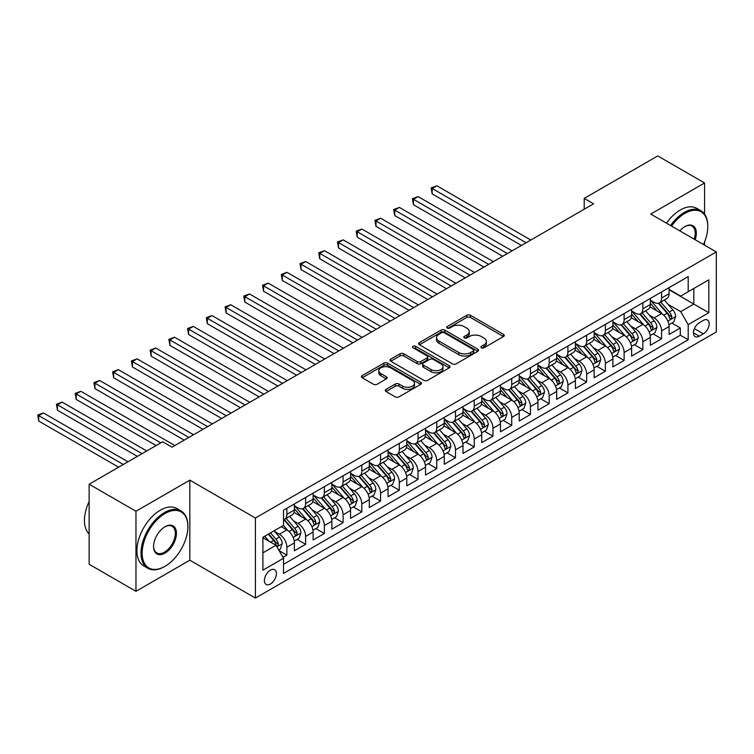 <?xml version="1.0" encoding="UTF-8"?>
<svg xmlns="http://www.w3.org/2000/svg" width="754" height="754" viewBox="0 0 754 754"><rect width="100%" height="100%" fill="white"/><g stroke="black" fill="none" stroke-linecap="round" stroke-linejoin="round"><path stroke-width="1.13" d="M481.41 347.801A1.819 1.056 0 0 0 483.983 347.801L503.521 336.52A2.601 1.499 0 0 0 504.285 335.455A2.601 1.499 0 0 0 503.521 334.39L470.421 315.285A2.601 1.499 0 0 0 466.745 315.285L447.207 326.567A1.819 1.056 0 0 0 446.67 327.302A1.819 1.056 0 0 0 447.207 328.047A1.819 1.056 0 0 0 449.78 328.047L452.306 326.586A8.322 4.807 0 0 1 464.078 326.586L466.839 328.178A8.322 4.807 0 0 1 469.271 331.581A8.322 4.807 0 0 1 466.839 334.974L464.304 336.435A1.819 1.056 0 0 0 463.776 337.179A1.819 1.056 0 0 0 464.304 337.924A1.819 1.056 0 0 0 466.877 337.924L469.412 336.463A8.322 4.807 0 0 1 481.184 336.463L483.936 338.056A8.322 4.807 0 0 1 486.377 341.458A8.322 4.807 0 0 1 483.936 344.851L481.41 346.312A1.819 1.056 0 0 0 480.873 347.057A1.819 1.056 0 0 0 481.41 347.801L481.41 346.312M270.394 584.011A8.482 4.892 120 0 0 275.936 576.537A8.482 4.892 120 0 0 274.635 569.741A8.482 4.892 120 0 0 270.394 570.165A8.482 4.892 120 0 0 264.852 577.63A8.482 4.892 120 0 0 266.153 584.425A8.482 4.892 120 0 0 270.394 584.011M386.01 389.394A2.601 1.499 0 0 0 385.247 390.449A2.601 1.499 0 0 0 386.01 391.514L395.294 396.877A2.601 1.499 0 0 0 398.979 396.877L420.675 384.351A2.601 1.499 0 0 0 421.439 383.286A2.601 1.499 0 0 0 420.675 382.221L387.575 363.117A2.601 1.499 0 0 0 383.899 363.117L362.193 375.643A2.601 1.499 0 0 0 361.43 376.708A2.601 1.499 0 0 0 362.193 377.763L373.409 384.238A2.601 1.499 0 0 0 377.094 384.238L386.378 378.885A2.601 1.499 0 0 0 387.141 377.82A2.601 1.499 0 0 0 386.378 376.755L380.817 373.541A6.956 4.015 0 0 1 378.781 370.704A6.956 4.015 0 0 1 383.07 366.991A6.956 4.015 0 0 1 390.657 367.867L412.447 380.45A6.956 4.015 0 0 1 414.483 383.286A6.956 4.015 0 0 1 410.185 387A6.956 4.015 0 0 1 402.608 386.123L398.979 384.031A2.601 1.499 0 0 0 395.294 384.031L386.01 389.394L386.01 391.514M189.829 480.166L135.965 511.259L89.132 484.219L89.132 564.265L135.965 591.306L189.829 560.213L255.408 598.073L255.408 518.026L189.829 480.166L189.829 560.213M704.594 214.136L704.594 182.977L650.73 214.07L716.3 251.93L255.408 518.026M704.594 182.977L657.752 155.927L584.218 198.387L584.218 209.207M89.132 484.219L162.666 441.769L172.035 447.169L593.587 203.797L584.218 198.387M452.494 363.862A2.601 1.499 0 0 0 456.17 363.862L477.866 351.326A2.601 1.499 0 0 0 478.63 350.271A2.601 1.499 0 0 0 477.866 349.206L444.766 330.092A2.601 1.499 0 0 0 441.09 330.092L419.384 342.618A2.601 1.499 0 0 0 418.63 343.683A2.601 1.499 0 0 0 419.384 344.748L452.494 363.862M413.767 348.188A1.819 1.056 0 0 1 415.614 348.452L415.614 346.284L449.271 365.718A2.601 1.499 0 0 1 450.034 366.774A2.601 1.499 0 0 1 449.271 367.839L427.575 380.365A2.601 1.499 0 0 1 423.899 380.365L390.789 361.26L400.082 355.935L400.082 353.767L390.789 359.13A2.601 1.499 0 0 0 390.035 360.195A2.601 1.499 0 0 0 390.789 361.26L390.789 359.13M400.082 355.935A2.601 1.499 0 0 1 403.758 355.935L403.758 353.767A2.601 1.499 0 0 0 400.082 353.767M403.758 353.767L417.179 361.524A2.601 1.499 0 0 0 420.864 361.524L427.018 357.962A2.601 1.499 0 0 0 427.782 356.906A2.601 1.499 0 0 0 427.018 355.841L413.041 347.773A1.819 1.056 0 0 1 412.513 347.029A1.819 1.056 0 0 1 413.635 346.058A1.819 1.056 0 0 1 415.614 346.284M282.995 557.376L286.878 555.123L279.103 550.637M274.682 531.532L279.385 534.247A10.594 6.117 60 0 1 286.878 547.234L294.38 542.908L294.38 550.797L305.615 544.313L297.095 539.393M293.419 520.722L298.122 523.436A10.594 6.117 60 0 1 305.615 536.414L313.108 532.088L313.108 539.987L324.352 533.493L315.832 528.573M312.156 509.902L316.859 512.616A10.594 6.117 60 0 1 324.352 525.595L331.845 521.268L331.845 529.167L343.089 522.673L334.569 517.753M330.893 499.082L335.596 501.796A10.594 6.117 60 0 1 343.089 514.784L350.582 510.449L350.582 518.347L361.826 511.862L353.296 506.933M349.63 488.262L354.333 490.986A10.594 6.117 60 0 1 361.826 503.964L369.319 499.638L369.319 507.536L380.563 501.042L372.033 496.123M368.357 477.452L373.07 480.166A10.594 6.117 60 0 1 380.563 493.144L388.056 488.818L388.056 496.716L399.3 490.223L390.77 485.303M387.094 466.632L391.797 469.346A10.594 6.117 60 0 1 399.3 482.334L406.792 477.998L406.792 485.896L418.027 479.412L409.507 474.483M405.831 455.812L410.534 458.536A10.594 6.117 60 0 1 418.027 471.514L425.529 467.188L425.529 475.086L436.764 468.592L428.244 463.672M424.568 445.001L429.271 447.716A10.594 6.117 60 0 1 436.764 460.694L444.257 456.368L444.257 464.266L455.501 457.772L446.981 452.852M443.305 434.181L448.008 436.896A10.594 6.117 60 0 1 455.501 449.874L462.994 445.548L462.994 453.446L474.238 446.962L465.708 442.033M462.042 423.362L466.745 426.085A10.594 6.117 60 0 1 474.238 439.064L481.731 434.738L481.731 442.636L492.975 436.142L484.445 431.222M480.779 412.551L485.482 415.266A10.594 6.117 60 0 1 492.975 428.244L500.468 423.918L500.468 431.816L511.712 425.322L503.182 420.402M499.506 401.731L504.219 404.446A10.594 6.117 60 0 1 511.712 417.424L519.204 413.098L519.204 420.996L530.448 414.512L521.919 409.582M518.243 390.911L522.946 393.635A10.594 6.117 60 0 1 530.448 406.613L537.941 402.287L537.941 410.185L549.176 403.692L540.656 398.772M536.98 380.101L541.683 382.815A10.594 6.117 60 0 1 549.176 395.793L556.678 391.467L556.678 399.366L567.913 392.872L559.393 387.952M555.717 369.281L560.42 371.995A10.594 6.117 60 0 1 567.913 384.974L575.406 380.647L575.406 388.546L586.65 382.061L578.13 377.132M574.454 358.461L579.157 361.185A10.594 6.117 60 0 1 586.65 374.163L594.143 369.837L594.143 377.735L605.387 371.241L596.857 366.321M593.191 347.651L597.894 350.365A10.594 6.117 60 0 1 605.387 363.343L612.879 359.017L612.879 366.915L624.124 360.421L615.594 355.502M611.928 336.831L616.631 339.545A10.594 6.117 60 0 1 624.124 352.523L631.616 348.197L631.616 356.095L642.86 349.611L634.331 344.682M630.655 326.011L635.358 328.735A10.594 6.117 60 0 1 642.86 341.713L650.353 337.387L650.353 345.275L661.588 338.791L661.588 330.893A10.594 6.117 -120 0 0 654.095 317.915L649.392 315.2M653.068 333.871L661.588 338.791M294.38 542.908A10.594 6.117 -120 0 0 286.878 529.921L281.261 526.678M313.108 532.088A10.594 6.117 -120 0 0 305.615 519.11L294.032 512.418M331.845 521.268A10.594 6.117 -120 0 0 324.352 508.29L312.769 501.599M350.582 510.449A10.594 6.117 -120 0 0 343.089 497.47L331.506 490.779M369.319 499.638A10.594 6.117 -120 0 0 361.826 486.66L350.233 479.968M388.056 488.818A10.594 6.117 -120 0 0 380.563 475.84L368.97 469.148M406.792 477.998A10.594 6.117 -120 0 0 399.3 465.02L387.707 458.328M425.529 467.188A10.594 6.117 -120 0 0 418.027 454.21L406.444 447.518M444.257 456.368A10.594 6.117 -120 0 0 436.764 443.39L425.181 436.698M462.994 445.548A10.594 6.117 -120 0 0 455.501 432.57L443.918 425.878M481.731 434.738A10.594 6.117 -120 0 0 474.238 421.759L462.654 415.068M500.468 423.918A10.594 6.117 -120 0 0 492.975 410.939L481.382 404.248M519.204 413.098A10.594 6.117 -120 0 0 511.712 400.12L500.119 393.428M537.941 402.287A10.594 6.117 -120 0 0 530.448 389.3L518.856 382.617M556.678 391.467A10.594 6.117 -120 0 0 549.176 378.489L537.593 371.797M575.406 380.647A10.594 6.117 -120 0 0 567.913 367.669L556.329 360.978M594.143 369.837A10.594 6.117 -120 0 0 586.65 356.849L575.066 350.167M612.879 359.017A10.594 6.117 -120 0 0 605.387 346.039L593.803 339.347M631.616 348.197A10.594 6.117 -120 0 0 624.124 335.219L612.531 328.527M650.353 337.387A10.594 6.117 -120 0 0 642.86 324.399L631.268 317.717M703.369 320.403L699.25 322.778A8.209 4.741 120 0 0 693.887 330.016A8.209 4.741 120 0 0 695.141 336.604A8.209 4.741 120 0 0 699.25 336.19L703.369 333.815A8.209 4.741 120 0 0 708.741 326.576A8.209 4.741 120 0 0 707.478 319.998A8.209 4.741 120 0 0 703.369 320.403M255.408 598.073L716.3 331.977L716.3 251.93M262.901 552.852L276.011 545.283L283.513 558.262L283.513 573.408L688.195 339.762L688.195 324.616L680.702 311.638L668.129 304.38M283.513 558.262L262.901 570.165L262.901 537.282L283.513 525.378L283.513 510.232L688.195 276.595L688.195 291.732L708.807 279.838L708.807 312.721L688.195 324.616M294.38 505.689L298.122 507.857A10.594 6.117 60 0 0 303.419 508.385L310.921 504.058A10.594 6.117 -120 0 0 313.108 499.205L313.108 493.144M313.108 494.878L316.859 497.037A10.594 6.117 60 0 0 322.156 497.565L329.649 493.239A10.594 6.117 -120 0 0 331.845 488.385L331.845 482.324M331.845 484.059L335.596 486.226A10.594 6.117 60 0 0 340.893 486.745L348.386 482.419A10.594 6.117 -120 0 0 350.582 477.565L350.582 471.514M350.582 473.239L354.333 475.406A10.594 6.117 60 0 0 359.63 475.934L367.123 471.608A10.594 6.117 -120 0 0 369.319 466.754L369.319 460.694M369.319 462.428L373.07 464.587A10.594 6.117 60 0 0 378.367 465.114L385.859 460.788A10.594 6.117 -120 0 0 388.056 455.934L388.056 449.874M388.056 451.608L391.797 453.776A10.594 6.117 60 0 0 397.104 454.294L404.596 449.968A10.594 6.117 -120 0 0 406.792 445.114L406.792 439.064M406.792 440.788L410.534 442.956A10.594 6.117 60 0 0 415.84 443.484L423.333 439.158A10.594 6.117 -120 0 0 425.529 434.304L425.529 428.244M425.529 429.978L429.271 432.136A10.594 6.117 60 0 0 434.568 432.664L442.061 428.338A10.594 6.117 -120 0 0 444.257 423.484L444.257 417.424M444.257 419.158L448.008 421.326A10.594 6.117 60 0 0 453.305 421.844L460.798 417.518A10.594 6.117 -120 0 0 462.994 412.664L462.994 406.613M462.994 408.338L466.745 410.506A10.594 6.117 60 0 0 472.042 411.034L479.535 406.708A10.594 6.117 -120 0 0 481.731 401.854L481.731 395.793M481.731 397.528L485.482 399.686A10.594 6.117 60 0 0 490.779 400.214L498.271 395.888A10.594 6.117 -120 0 0 500.468 391.034L500.468 384.974M500.468 386.708L504.219 388.876A10.594 6.117 60 0 0 509.516 389.394L517.008 385.068A10.594 6.117 -120 0 0 519.204 380.214L519.204 374.163M519.204 375.888L522.946 378.056A10.594 6.117 60 0 0 528.252 378.583L535.745 374.257A10.594 6.117 -120 0 0 537.941 369.403L537.941 363.343M537.941 365.077L541.683 367.236A10.594 6.117 60 0 0 546.98 367.763L554.482 363.437A10.594 6.117 -120 0 0 556.678 358.584L556.678 352.523M556.678 354.257L560.42 356.425A10.594 6.117 60 0 0 565.717 356.944L573.21 352.618A10.594 6.117 -120 0 0 575.406 347.764L575.406 341.713M575.406 343.438L579.157 345.605A10.594 6.117 60 0 0 584.454 346.133L591.947 341.798A10.594 6.117 -120 0 0 594.143 336.953L594.143 330.893M594.143 332.627L597.894 334.785A10.594 6.117 60 0 0 603.191 335.313L610.683 330.987A10.594 6.117 -120 0 0 612.879 326.133L612.879 320.073M612.879 321.807L616.631 323.975A10.594 6.117 60 0 0 621.927 324.493L629.42 320.167A10.594 6.117 -120 0 0 631.616 315.313L631.616 309.263M631.616 310.987L635.358 313.155A10.594 6.117 60 0 0 640.664 313.683L648.157 309.347A10.594 6.117 -120 0 0 650.353 304.503L650.353 298.443M283.513 564.322L680.325 335.219L680.325 327.971L669.09 334.465L669.09 326.567A10.594 6.117 -120 0 0 661.588 313.589L650.005 306.897M650.353 300.177L654.095 302.335A10.594 6.117 -120 0 0 659.401 302.863A10.594 6.117 -120 0 0 661.588 298.009L661.588 291.949M659.401 302.863L666.894 298.537A10.594 6.117 -120 0 0 669.09 293.683L669.09 287.623M286.878 508.29L286.878 514.351A10.594 6.117 60 0 1 284.692 519.195A10.594 6.117 60 0 1 283.513 519.629M284.692 519.195L292.184 514.869A10.594 6.117 -120 0 0 294.38 510.024L294.38 503.964M305.615 497.47L305.615 503.531A10.594 6.117 60 0 1 303.419 508.385M324.352 486.66L324.352 492.711A10.594 6.117 60 0 1 322.156 497.565M343.089 475.84L343.089 481.9A10.594 6.117 60 0 1 340.893 486.745M361.826 465.02L361.826 471.08A10.594 6.117 60 0 1 359.63 475.934M380.563 454.2L380.563 460.26A10.594 6.117 60 0 1 378.367 465.114M399.3 443.39L399.3 449.45A10.594 6.117 60 0 1 397.104 454.294M418.027 432.57L418.027 438.63A10.594 6.117 60 0 1 415.84 443.484M436.764 421.75L436.764 427.81A10.594 6.117 60 0 1 434.568 432.664M455.501 410.939L455.501 417A10.594 6.117 60 0 1 453.305 421.844M474.238 400.12L474.238 406.18A10.594 6.117 60 0 1 472.042 411.034M492.975 389.3L492.975 395.36A10.594 6.117 60 0 1 490.779 400.214M511.712 378.489L511.712 384.54A10.594 6.117 60 0 1 509.516 389.394M530.448 367.669L530.448 373.73A10.594 6.117 60 0 1 528.252 378.583M549.176 356.849L549.176 362.91A10.594 6.117 60 0 1 546.98 367.763M567.913 346.039L567.913 352.09A10.594 6.117 60 0 1 565.717 356.944M586.65 335.219L586.65 341.279A10.594 6.117 60 0 1 584.454 346.133M605.387 324.399L605.387 330.459A10.594 6.117 60 0 1 603.191 335.313M624.124 313.589L624.124 319.639A10.594 6.117 60 0 1 621.927 324.493M642.86 302.769L642.86 308.829A10.594 6.117 60 0 1 640.664 313.683M642.86 341.713L642.86 349.611M624.124 352.523L624.124 360.421M605.387 363.343L605.387 371.241M586.65 374.163L586.65 382.061M567.913 384.974L567.913 392.872M549.176 395.793L549.176 403.692M530.448 406.613L530.448 414.512M511.712 417.424L511.712 425.322M492.975 428.244L492.975 436.142M474.238 439.064L474.238 446.962M455.501 449.874L455.501 457.772M436.764 460.694L436.764 468.592M418.027 471.514L418.027 479.412M399.3 482.334L399.3 490.223M380.563 493.144L380.563 501.042M361.826 503.964L361.826 511.862M343.089 514.784L343.089 522.673M324.352 525.595L324.352 533.493M305.615 536.414L305.615 544.313M286.878 547.234L286.878 555.123M276.011 545.283L262.901 537.715M680.702 311.638L693.821 304.069L693.821 288.49L708.807 279.838M669.09 289.79L708.807 312.721M669.09 289.357L680.702 296.068L688.195 291.732M704.594 245.173L704.594 241.846M135.965 511.259L135.965 591.306M671.805 323.051L680.325 327.971M680.325 335.219L688.195 339.762M482.136 348.056L483.936 347.019A8.322 4.807 0 0 0 486.377 343.617L486.377 341.458M469.271 331.581L469.271 333.739A8.322 4.807 0 0 1 466.839 337.142L465.029 338.178M503.493 336.538L470.421 317.443A2.601 1.499 0 0 0 466.745 317.443L447.933 328.31M477.838 351.345L444.766 332.26A2.601 1.499 0 0 0 441.09 332.26L419.422 344.767M473.276 351.006A1.819 1.056 0 0 0 473.804 350.271A1.819 1.056 0 0 0 473.276 349.526L444.219 332.75A1.819 1.056 0 0 0 441.637 332.75L438.979 334.286A8.322 4.807 0 0 0 436.538 337.688A8.322 4.807 0 0 0 438.979 341.081L458.837 352.552A8.322 4.807 0 0 0 470.609 352.552L473.276 351.006L473.276 353.174A1.819 1.056 0 0 0 473.804 352.429L473.804 350.271M436.538 337.688L436.538 339.847A8.322 4.807 0 0 0 438.979 343.249L438.979 341.081M473.276 353.174L470.609 354.71A8.322 4.807 0 0 1 458.837 354.71L438.979 343.249M403.758 355.935L417.179 363.682A2.601 1.499 0 0 0 420.864 363.682L427.018 360.129A2.601 1.499 0 0 0 427.782 359.064L427.782 356.906M415.614 348.452L449.243 367.858M431.109 369.564A6.956 4.015 0 0 0 438.696 370.431A6.956 4.015 0 0 0 442.984 366.727A6.956 4.015 0 0 0 440.949 363.88L433.277 359.451A2.601 1.499 0 0 0 429.591 359.451L423.437 363.004A2.601 1.499 0 0 0 422.674 364.069A2.601 1.499 0 0 0 423.437 365.134L431.109 369.564L431.109 371.731A6.956 4.015 0 0 0 438.696 372.599A6.956 4.015 0 0 0 442.984 368.885L442.984 366.727M422.674 364.069L422.674 366.237A2.601 1.499 0 0 0 423.437 367.292L423.437 365.134M431.109 371.731L423.437 367.292M414.483 383.286L414.483 385.454A6.956 4.015 0 0 1 410.185 389.158A6.956 4.015 0 0 1 402.608 388.291L398.979 386.189A2.601 1.499 0 0 0 395.294 386.189L386.048 391.533M378.781 370.704L378.781 372.872A6.956 4.015 0 0 0 380.817 375.709L380.817 373.541M386.34 378.904L380.817 375.709M420.638 384.37L387.575 365.275A2.601 1.499 0 0 0 383.899 365.275L362.231 377.782M668.93 324.71L673.774 321.911L675.641 316.51A7.022 4.053 -120 0 0 672.907 309.913L664.349 300.007M662.634 314.267L652.483 302.514A20.273 11.706 -120 0 0 650.353 300.29M657.064 310.968L651.39 304.399A16.824 9.717 -120 0 0 650.353 303.268M530.816 240.036L436.858 185.786L432.174 188.491L432.174 193.901L521.448 245.436M658.44 303.24L667.101 313.268A7.022 4.053 60 0 1 669.609 318.103L670.117 318.933L671.06 318.801L671.852 316.803A7.022 4.053 -120 0 0 669.345 311.968L660.787 302.062M658.949 303.08L668.251 313.853A3.581 2.064 60 0 1 669.156 315.247L671.852 316.803M432.174 193.901L431.147 187.897L526.132 242.731M431.147 187.897L436.858 185.786M703.454 244.513A32.328 18.662 120 0 0 707.78 226.568A32.328 18.662 120 0 0 684.915 213.363A32.328 18.662 120 0 0 671.541 226.087M670.57 225.531A33.119 19.123 -60 0 1 684.359 212.392A33.119 19.123 -60 0 1 700.918 210.752A33.119 19.123 -60 0 1 707.78 225.917A33.119 19.123 -60 0 1 707.77 226.247M679.835 230.875A16.164 9.331 -60 0 1 684.915 226.568L684.915 226.568A16.164 9.331 -60 0 1 695.15 239.725M666.451 223.146A33.119 19.123 -60 0 1 680.231 210.017A33.119 19.123 -60 0 1 696.79 208.377L700.918 210.752M694.17 239.15A15.372 8.869 120 0 0 692.04 226.125A15.372 8.869 120 0 0 684.632 226.737M164.447 566.65L165.003 566.32A32.328 18.662 120 0 0 187.869 526.735A32.328 18.662 120 0 0 165.003 513.531A32.328 18.662 120 0 0 142.148 553.125A32.328 18.662 120 0 0 165.003 566.32L164.447 566.65A33.119 19.123 -60 0 1 147.888 568.29A33.119 19.123 -60 0 1 142.808 541.749A33.119 19.123 -60 0 1 164.447 512.56A33.119 19.123 -60 0 1 181.007 510.92A33.119 19.123 -60 0 1 187.869 526.085A33.119 19.123 -60 0 1 187.859 526.415M165.003 553.125A16.164 9.331 -60 0 1 153.58 546.527A16.164 9.331 -60 0 1 165.003 526.735L165.003 526.735A16.164 9.331 -60 0 1 176.436 533.332A16.164 9.331 -60 0 1 165.003 553.125M153.58 546.198A15.372 8.869 120 0 0 156.766 552.918A15.372 8.869 120 0 0 164.447 552.154A15.372 8.869 120 0 0 174.485 538.61A15.372 8.869 120 0 0 172.129 526.292A15.372 8.869 120 0 0 164.721 526.905M147.888 568.29L143.76 565.905A33.119 19.123 -60 0 1 138.689 539.364A33.119 19.123 -60 0 1 160.319 510.185A33.119 19.123 -60 0 1 176.888 508.545L181.007 510.92M89.132 533.983A33.119 19.123 -60 0 1 89.132 501.533M650.193 335.53L655.038 332.731L656.904 327.321A7.022 4.053 -120 0 0 654.17 320.733L645.612 310.818M643.897 325.087L633.746 313.334A20.273 11.706 -120 0 0 631.616 311.11M638.327 321.788L632.653 315.219A16.824 9.717 -120 0 0 631.616 314.088M512.079 250.846L418.121 196.606L413.437 199.31L413.437 204.711L502.711 256.256M639.703 314.06L648.365 324.088A7.022 4.053 60 0 1 650.872 328.923L651.381 329.752L652.333 329.621L653.115 327.622A7.022 4.053 -120 0 0 650.617 322.787L642.05 312.872M640.212 313.9L649.524 324.663A3.581 2.064 60 0 1 650.419 326.067L653.115 327.622M413.437 204.711L412.41 198.707L507.395 253.551M412.41 198.707L418.121 196.606M631.456 346.34L636.301 343.551L638.176 338.141A7.022 4.053 -120 0 0 635.434 331.543L626.876 321.638M625.16 335.907L615.01 324.154A20.273 11.706 -120 0 0 612.879 321.92M619.6 332.608L613.916 326.03A16.824 9.717 -120 0 0 612.879 324.899M493.342 261.666L399.384 207.416L394.71 210.121L394.71 215.531L483.983 267.076M620.976 324.88L629.628 334.899A7.022 4.053 60 0 1 632.135 339.734L632.644 340.572L633.596 340.44L634.378 338.442A7.022 4.053 -120 0 0 631.88 333.607L623.322 323.692M621.485 324.71L630.787 335.483A3.581 2.064 60 0 1 631.682 336.887L634.378 338.442M394.71 215.531L393.673 209.527L488.667 264.371M393.673 209.527L399.384 207.416M612.719 357.16L617.564 354.371L619.439 348.961A7.022 4.053 -120 0 0 616.706 342.363L608.139 332.457M606.423 346.717L596.273 334.964A20.273 11.706 -120 0 0 594.143 332.74M600.863 343.428L595.179 336.849A16.824 9.717 -120 0 0 594.143 335.719M474.615 272.486L380.657 218.236L375.973 220.941L375.973 226.351L465.246 277.887M602.239 335.69L610.891 345.718A7.022 4.053 60 0 1 613.398 350.553L613.907 351.383L614.859 351.251L615.65 349.253A7.022 4.053 -120 0 0 613.143 344.418L604.585 334.512M602.748 335.53L612.05 346.303A3.581 2.064 60 0 1 612.945 347.698L615.65 349.253M375.973 226.351L374.936 220.347L469.931 275.182M374.936 220.347L380.657 218.236M593.982 367.98L598.827 365.181L600.702 359.771A7.022 4.053 -120 0 0 597.969 353.183L589.411 343.268M587.696 357.537L577.536 345.784A20.273 11.706 -120 0 0 575.406 343.56M582.126 354.239L576.442 347.669A16.824 9.717 -120 0 0 575.406 346.538M455.878 283.297L361.92 229.056L357.236 231.761L357.236 237.161L446.509 288.707M583.502 346.51L592.163 356.538A7.022 4.053 60 0 1 594.661 361.373L595.17 362.203L596.122 362.071L596.914 360.073A7.022 4.053 -120 0 0 594.406 355.238L585.849 345.323M584.011 346.35L593.313 357.113A3.581 2.064 60 0 1 594.218 358.518L596.914 360.073M357.236 237.161L356.199 231.158L451.194 286.002M356.199 231.158L361.92 229.056M575.255 378.791L580.09 376.001L581.965 370.591A7.022 4.053 -120 0 0 579.232 363.993L570.674 354.088M568.959 368.357L558.808 356.604A20.273 11.706 -120 0 0 556.678 354.371M563.389 365.059L557.706 358.48A16.824 9.717 -120 0 0 556.678 357.349M437.141 294.117L343.183 239.866L338.499 242.571L338.499 247.981L427.772 299.526M564.765 357.33L573.426 367.349A7.022 4.053 60 0 1 575.924 372.184L576.433 373.023L577.385 372.891L578.177 370.893A7.022 4.053 -120 0 0 575.67 366.058L567.112 356.142M565.274 357.16L574.576 367.933A3.581 2.064 60 0 1 575.481 369.337L578.177 370.893M338.499 247.981L337.472 241.977L432.457 296.822M337.472 241.977L343.183 239.866M556.518 389.611L561.353 386.821L563.229 381.411A7.022 4.053 -120 0 0 560.495 374.813L551.937 364.908M550.222 379.177L540.071 367.415A20.273 11.706 -120 0 0 537.941 365.19M544.652 375.878L538.978 369.3A16.824 9.717 -120 0 0 537.941 368.169M418.404 304.936L324.446 250.686L319.762 253.391L319.762 258.801L409.036 310.337M546.028 368.141L554.69 378.169A7.022 4.053 60 0 1 557.187 383.004L557.706 383.833L558.648 383.701L559.44 381.703A7.022 4.053 -120 0 0 556.933 376.868L548.375 366.962M546.537 367.98L555.839 378.753A3.581 2.064 60 0 1 556.744 380.148L559.44 381.703M319.762 258.801L318.735 252.797L413.72 307.641M318.735 252.797L324.446 250.686M537.781 400.431L542.626 397.631L544.492 392.221A7.022 4.053 -120 0 0 541.758 385.633L533.201 375.718M531.485 389.988L521.334 378.235A20.273 11.706 -120 0 0 519.204 376.01M525.915 386.689L520.241 380.12A16.824 9.717 -120 0 0 519.204 378.989M399.667 315.747L305.709 261.506L301.025 264.211L301.025 269.612L390.299 321.157M527.291 378.96L535.953 388.989A7.022 4.053 60 0 1 538.46 393.824L538.969 394.653L539.911 394.521L540.703 392.523A7.022 4.053 -120 0 0 538.205 387.688L529.638 377.773M527.8 378.8L537.102 389.564A3.581 2.064 60 0 1 538.007 390.968L540.703 392.523M301.025 269.612L299.998 263.617L394.983 318.452M299.998 263.617L305.709 261.506M519.044 411.241L523.889 408.451L525.755 403.041A7.022 4.053 -120 0 0 523.022 396.453L514.464 386.538M512.748 400.808L502.598 389.055A20.273 11.706 -120 0 0 500.468 386.821M507.178 397.509L501.504 390.93A16.824 9.717 -120 0 0 500.468 389.799M380.93 326.567L286.972 272.317L282.288 275.022L282.288 280.431L371.562 331.977M508.554 389.78L517.216 399.799A7.022 4.053 60 0 1 519.723 404.634L520.232 405.473L521.184 405.341L521.966 403.343A7.022 4.053 -120 0 0 519.468 398.508L510.901 388.593M509.063 389.611L518.375 400.383A3.581 2.064 60 0 1 519.27 401.788L521.966 403.343M282.288 280.431L281.261 274.428L376.246 329.272M281.261 274.428L286.972 272.317M500.307 422.061L505.152 419.271L507.027 413.861A7.022 4.053 -120 0 0 504.294 407.264L495.727 397.358M494.011 411.627L483.861 399.865A20.273 11.706 -120 0 0 481.731 397.641M488.451 408.329L482.767 401.75A16.824 9.717 -120 0 0 481.731 400.619M362.203 337.387L268.245 283.136L263.561 285.841L263.561 291.251L352.834 342.787M489.827 400.591L498.479 410.619A7.022 4.053 60 0 1 500.986 415.454L501.495 416.283L502.447 416.151L503.229 414.153A7.022 4.053 -120 0 0 500.731 409.318L492.174 399.413M490.336 400.431L499.638 411.203A3.581 2.064 60 0 1 500.533 412.598L503.229 414.153M263.561 291.251L262.524 285.248L357.519 340.092M262.524 285.248L268.245 283.136M481.57 432.881L486.415 430.082L488.29 424.672A7.022 4.053 -120 0 0 485.557 418.084L476.99 408.168M475.274 422.438L465.124 410.685A20.273 11.706 -120 0 0 462.994 408.461M469.714 419.139L464.03 412.57A16.824 9.717 -120 0 0 462.994 411.439M343.466 348.197L249.508 293.956L244.824 296.661L244.824 302.071L334.097 353.607M471.09 411.411L479.742 421.439A7.022 4.053 60 0 1 482.249 426.274L482.758 427.103L483.71 426.971L484.502 424.973A7.022 4.053 -120 0 0 481.994 420.138L473.437 410.223M471.599 411.25L480.901 422.023A3.581 2.064 60 0 1 481.806 423.418L484.502 424.973M244.824 302.071L243.787 296.068L338.782 350.902M243.787 296.068L249.508 293.956M462.843 443.691L467.678 440.901L469.553 435.492A7.022 4.053 -120 0 0 466.82 428.903L458.262 418.988M456.547 433.258L446.387 421.505A20.273 11.706 -120 0 0 444.257 419.271M450.977 429.959L445.294 423.38A16.824 9.717 -120 0 0 444.257 422.249M324.729 359.017L230.771 304.767L226.087 307.472L226.087 312.882L315.361 364.427M452.353 422.231L461.014 432.249A7.022 4.053 60 0 1 463.512 437.094L464.021 437.923L464.973 437.791L465.765 435.793A7.022 4.053 -120 0 0 463.258 430.958L454.7 421.043M452.862 422.061L462.164 432.834A3.581 2.064 60 0 1 463.069 434.238L465.765 435.793M226.087 312.882L225.06 306.878L320.045 361.722M225.06 306.878L230.771 304.767M444.106 454.511L448.941 451.721L450.817 446.311A7.022 4.053 -120 0 0 448.083 439.714L439.525 429.808M437.81 444.078L427.659 432.315A20.273 11.706 -120 0 0 425.529 430.091M432.24 440.779L426.566 434.2A16.824 9.717 -120 0 0 425.529 433.069M305.992 369.837L212.034 315.587L207.35 318.292L207.35 323.702L296.624 375.238M433.616 433.041L442.278 443.069A7.022 4.053 60 0 1 444.775 447.904L445.294 448.743L446.236 448.602L447.028 446.604A7.022 4.053 -120 0 0 444.521 441.769L435.963 431.863M434.125 432.881L443.427 443.654A3.581 2.064 60 0 1 444.332 445.048L447.028 446.604M207.35 323.702L206.323 317.698L301.308 372.542M206.323 317.698L212.034 315.587M425.369 465.331L430.204 462.532L432.08 457.122A7.022 4.053 -120 0 0 429.346 450.534L420.789 440.619M419.073 454.888L408.922 443.135A20.273 11.706 -120 0 0 406.792 440.911M413.503 451.589L407.829 445.02A16.824 9.717 -120 0 0 406.792 443.889M287.255 380.647L193.297 326.407L188.613 329.112L188.613 334.522L277.887 386.057M414.879 443.861L423.541 453.889A7.022 4.053 60 0 1 426.038 458.724L426.557 459.554L427.499 459.422L428.291 457.424A7.022 4.053 -120 0 0 425.784 452.589L417.226 442.673M415.388 443.701L424.691 454.474A3.581 2.064 60 0 1 425.595 455.868L428.291 457.424M188.613 334.522L187.586 328.518L282.571 383.352M187.586 328.518L193.297 326.407M406.632 476.151L411.477 473.352L413.343 467.942A7.022 4.053 -120 0 0 410.61 461.354L402.052 451.439M400.336 465.708L390.186 453.955A20.273 11.706 -120 0 0 388.056 451.721M394.766 462.409L389.092 455.831A16.824 9.717 -120 0 0 388.056 454.7M268.518 391.467L174.56 337.217L169.876 339.922L169.876 345.332L259.15 396.877M396.142 454.681L404.804 464.7A7.022 4.053 60 0 1 407.311 469.544L407.82 470.373L408.762 470.242L409.554 468.243A7.022 4.053 -120 0 0 407.056 463.408L398.489 453.493M396.651 454.511L405.954 465.284A3.581 2.064 60 0 1 406.858 466.688L409.554 468.243M169.876 345.332L168.849 339.328L263.834 394.172M168.849 339.328L174.56 337.217M387.895 486.961L392.74 484.172L394.606 478.762A7.022 4.053 -120 0 0 391.873 472.164L383.315 462.259M381.599 476.528L371.449 464.766A20.273 11.706 -120 0 0 369.319 462.541M376.029 473.229L370.355 466.651A16.824 9.717 -120 0 0 369.319 465.52M249.781 402.287L155.824 348.037L151.139 350.742L151.139 356.152L240.413 407.697M377.405 465.491L386.067 475.52A7.022 4.053 60 0 1 388.574 480.355L389.083 481.193L390.035 481.052L390.817 479.054A7.022 4.053 -120 0 0 388.319 474.219L379.752 464.313M377.924 465.331L387.226 476.104A3.581 2.064 60 0 1 388.122 477.499L390.817 479.054M151.139 356.152L150.112 350.148L245.097 404.992M150.112 350.148L155.824 348.037M369.158 497.781L374.003 494.982L375.878 489.572A7.022 4.053 -120 0 0 373.145 482.984L364.578 473.069M362.863 487.338L352.712 475.586A20.273 11.706 -120 0 0 350.582 473.361M357.302 484.04L351.618 477.471A16.824 9.717 -120 0 0 350.582 476.339M231.054 413.098L137.096 358.857L132.412 361.562L132.412 366.972L221.685 418.508M358.678 476.311L367.33 486.339A7.022 4.053 60 0 1 369.837 491.174L370.346 492.004L371.298 491.872L372.08 489.874A7.022 4.053 -120 0 0 369.583 485.039L361.025 475.124M359.187 476.151L368.489 486.924A3.581 2.064 60 0 1 369.385 488.319L372.08 489.874M132.412 366.972L131.375 360.968L226.37 415.803M131.375 360.968L137.096 358.857M350.422 508.601L355.266 505.802L357.142 500.392A7.022 4.053 -120 0 0 354.408 493.804L345.841 483.889M344.126 498.158L333.975 486.405A20.273 11.706 -120 0 0 331.845 484.172M338.565 494.86L332.882 488.281A16.824 9.717 -120 0 0 331.845 487.159M212.317 423.918L118.359 369.667L113.675 372.372L113.675 377.782L202.949 429.328M339.941 487.131L348.593 497.15A7.022 4.053 60 0 1 351.1 501.994L351.609 502.824L352.561 502.692L353.353 500.694A7.022 4.053 -120 0 0 350.846 495.859L342.288 485.944M340.45 486.961L349.752 497.734A3.581 2.064 60 0 1 350.657 499.139L353.353 500.694M113.675 377.782L112.638 371.779L207.633 426.623M112.638 371.779L118.359 369.667M331.694 519.412L336.529 516.622L338.405 511.212A7.022 4.053 -120 0 0 335.671 504.614L327.113 494.709M325.398 508.978L315.238 497.225A20.273 11.706 -120 0 0 313.108 494.992M319.828 505.68L314.145 499.101A16.824 9.717 -120 0 0 313.108 497.97M193.58 434.738L99.622 380.487L94.938 383.192L94.938 388.602L184.212 440.147M321.204 497.942L329.866 507.97A7.022 4.053 60 0 1 332.363 512.805L332.872 513.644L333.824 513.502L334.616 511.514A7.022 4.053 -120 0 0 332.109 506.669L323.551 496.763M321.713 497.781L331.015 508.554A3.581 2.064 60 0 1 331.92 509.949L334.616 511.514M94.938 388.602L93.911 382.598L188.896 437.443M93.911 382.598L99.622 380.487M312.957 530.232L317.792 527.432L319.668 522.022A7.022 4.053 -120 0 0 316.934 515.434L308.377 505.519M306.661 519.789L296.511 508.036A20.273 11.706 -120 0 0 294.38 505.811M301.091 516.49L295.417 509.921A16.824 9.717 -120 0 0 294.38 508.79M174.843 445.548L80.885 391.307L76.201 394.012L76.201 399.422L156.106 445.548M302.467 508.761L311.129 518.79A7.022 4.053 60 0 1 313.626 523.625L314.145 524.454L315.087 524.322L315.879 522.324A7.022 4.053 -120 0 0 313.372 517.489L304.814 507.574M302.976 508.601L312.279 519.374A3.581 2.064 60 0 1 313.183 520.769L315.879 522.324M76.201 399.422L75.174 393.418L160.791 442.843M75.174 393.418L80.885 391.307M294.22 541.052L299.065 538.252L300.931 532.842A7.022 4.053 -120 0 0 298.198 526.254L289.64 516.339M287.924 530.609L283.438 525.415M282.354 527.31L281.628 526.471M146.738 450.958L62.148 402.127L57.464 404.823L57.464 410.233L137.369 456.368M283.73 519.581L292.392 529.6A7.022 4.053 60 0 1 294.899 534.445L295.408 535.274L296.35 535.142L297.142 533.144A7.022 4.053 -120 0 0 294.635 528.309L286.077 518.394M284.239 519.412L293.542 530.185A3.581 2.064 60 0 1 294.446 531.589L297.142 533.144M57.464 410.233L56.437 404.229L142.054 453.663M56.437 404.229L62.148 402.127M278.735 549.986L280.328 549.072L282.194 543.662A7.022 4.053 -120 0 0 279.461 537.065L274.07 530.825M269.046 541.259L264.711 536.235M263.617 538.13L262.901 537.291M128.001 461.778L43.412 412.938L38.727 415.642L38.727 421.052L118.632 467.188M268.264 534.181L273.655 540.42A7.022 4.053 60 0 1 276.162 545.255L276.671 546.094L277.623 545.953L278.405 543.964A7.022 4.053 -120 0 0 275.907 539.119L270.516 532.88M268.697 533.926L274.814 541.004A3.581 2.064 60 0 1 275.71 542.399L278.405 543.964M38.727 421.052L37.7 415.049L123.317 464.483M37.7 415.049L43.412 412.938M279.385 534.247L286.878 529.921M298.122 523.436L305.615 519.11M316.859 512.616L324.352 508.29M335.596 501.796L343.089 497.47M354.333 490.986L361.826 486.66M373.07 480.166L380.563 475.84M391.797 469.346L399.3 465.02M410.534 458.536L418.027 454.21M429.271 447.716L436.764 443.39M448.008 436.896L455.501 432.57M466.745 426.085L474.238 421.759M485.482 415.266L492.975 410.939M504.219 404.446L511.712 400.12M522.946 393.635L530.448 389.3M541.683 382.815L549.176 378.489M560.42 371.995L567.913 367.669M579.157 361.185L586.65 356.849M597.894 350.365L605.387 346.039M616.631 339.545L624.124 335.219M635.358 328.735L642.86 324.399M654.095 317.915L661.588 313.589M661.588 298.009L669.09 293.683M286.878 514.351L294.38 510.024M305.615 503.531L313.108 499.205M324.352 492.711L331.845 488.385M343.089 481.9L350.582 477.565M361.826 471.08L369.319 466.754M380.563 460.26L388.056 455.934M399.3 449.45L406.792 445.114M418.027 438.63L425.529 434.304M436.764 427.81L444.257 423.484M455.501 417L462.994 412.664M474.238 406.18L481.731 401.854M492.975 395.36L500.468 391.034M511.712 384.54L519.204 380.214M530.448 373.73L537.941 369.403M549.176 362.91L556.678 358.584M567.913 352.09L575.406 347.764M586.65 341.279L594.143 336.953M605.387 330.459L612.879 326.133M624.124 319.639L631.616 315.313M642.86 308.829L650.353 304.503M661.588 330.893L669.09 326.567M694.387 328.631L703.369 333.815M693.444 332.844L699.25 336.19M483.936 347.019L483.936 344.851M464.304 337.924L464.304 336.435M466.839 337.142L466.839 334.974M447.207 328.047L447.207 326.567M466.745 317.443L466.745 315.285M470.421 317.443L470.421 315.285M503.521 336.52L503.521 334.39M419.384 344.748L419.384 342.618M441.09 332.26L441.09 330.092M444.766 332.26L444.766 330.092M477.866 351.326L477.866 349.206M458.837 354.71L458.837 352.552M470.609 354.71L470.609 352.552M417.179 363.682L417.179 361.524M420.864 363.682L420.864 361.524M427.018 360.129L427.018 357.962M449.271 367.839L449.271 365.718M395.294 386.189L395.294 384.031M398.979 386.189L398.979 384.031M402.608 388.291L402.608 386.123M386.378 378.885L386.378 376.755M362.193 377.763L362.193 375.643M383.899 365.275L383.899 363.117M387.575 365.275L387.575 363.117M420.675 384.351L420.675 382.221M667.856 321.11L675.593 316.642M652.483 302.514L653.445 301.958M669.345 311.968L672.907 309.913M663.756 315.2L667.101 313.268M649.119 331.93L656.866 327.462M633.746 313.334L634.708 312.778M650.617 322.787L654.17 320.733M645.019 326.02L648.365 324.088M630.391 342.74L638.129 338.273M615.01 324.154L615.971 323.598M631.88 333.607L635.434 331.543M626.282 336.831L629.628 334.899M611.654 353.56L619.392 349.093M596.273 334.964L597.243 334.408M613.143 344.418L616.706 342.363M607.545 347.651L610.891 345.718M592.917 364.38L600.655 359.912M577.536 345.784L578.506 345.228M594.406 355.238L597.969 353.183M588.808 358.47L592.163 356.538M574.18 375.19L581.918 370.723M558.808 356.604L559.77 356.048M575.67 366.058L579.232 363.993M570.071 369.281L573.426 367.349M555.444 386.01L563.181 381.543M540.071 367.415L541.033 366.859M556.933 376.868L560.495 374.813M551.344 380.101L554.69 378.169M536.707 396.83L544.445 392.363M521.334 378.235L522.296 377.679M538.205 387.688L541.758 385.633M532.607 390.921L535.953 388.989M517.97 407.641L525.717 403.173M502.598 389.055L503.559 388.498M519.468 398.508L523.022 396.453M513.87 401.731L517.216 399.799M499.242 418.461L506.98 413.993M483.861 399.865L484.831 399.309M500.731 409.318L504.294 407.264M495.133 412.551L498.479 410.619M480.505 429.28L488.243 424.813M465.124 410.685L466.095 410.129M481.994 420.138L485.557 418.084M476.396 423.371L479.742 421.439M461.768 440.091L469.506 435.623M446.387 421.505L447.358 420.949M463.258 430.958L466.82 428.903M457.659 434.181L461.014 432.249M443.032 450.911L450.769 446.443M427.659 432.315L428.621 431.759M444.521 441.769L448.083 439.714M438.922 445.001L442.278 443.069M424.295 461.731L432.033 457.263M408.922 443.135L409.884 442.579M425.784 452.589L429.346 450.534M420.195 455.821L423.541 453.889M405.558 472.551L413.296 468.074M390.186 453.955L391.147 453.399M407.056 463.408L410.61 461.354M401.458 466.632L404.804 464.7M386.83 483.361L394.568 478.894M371.449 464.766L372.41 464.21M388.319 474.219L391.873 472.164M382.721 477.452L386.067 475.52M368.093 494.181L375.831 489.714M352.712 475.586L353.683 475.029M369.583 485.039L373.145 482.984M363.984 488.272L367.33 486.339M349.356 505.001L357.094 500.524M333.975 486.405L334.946 485.849M350.846 495.859L354.408 493.804M345.247 499.091L348.593 497.15M330.62 515.811L338.358 511.344M315.238 497.225L316.209 496.66M332.109 506.669L335.671 504.614M326.51 509.902L329.866 507.97M311.883 526.631L319.621 522.164M296.511 508.036L297.472 507.48M313.372 517.489L316.934 515.434M307.773 520.722L311.129 518.79M293.146 537.451L300.884 532.984M294.635 528.309L298.198 526.254M289.046 531.542L292.392 529.6M276.906 546.829L282.147 543.794M275.907 539.119L279.461 537.065M270.62 542.173L273.655 540.42M707.78 226.568L707.78 225.917M187.869 526.735L187.869 526.085"/></g></svg>
